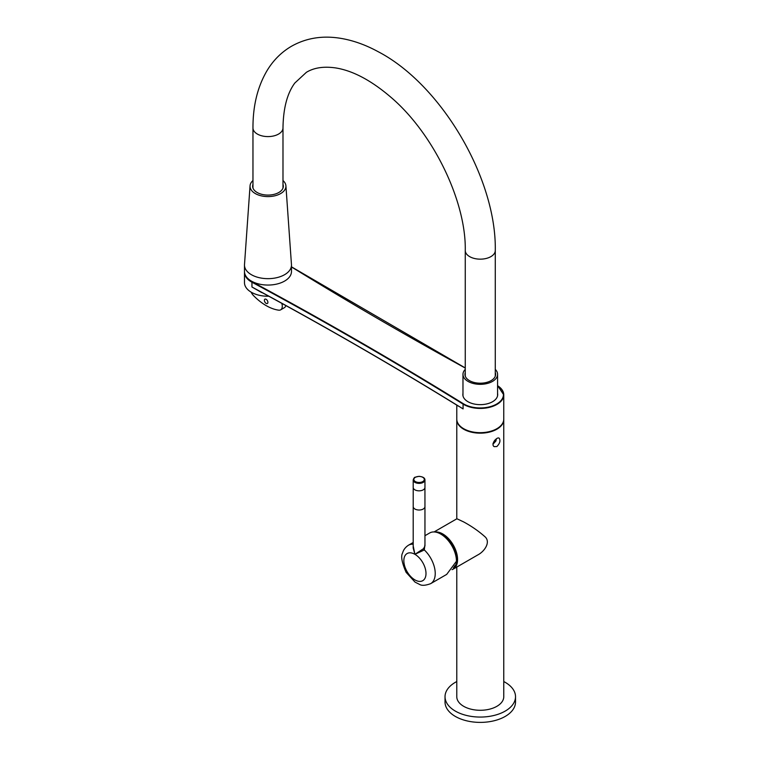 <?xml version="1.0" encoding="UTF-8"?>
<svg xmlns="http://www.w3.org/2000/svg" width="760" height="760" viewBox="0 0 760 760"><rect width="100%" height="100%" fill="white"/><g stroke="black" fill="none" stroke-linecap="round" stroke-linejoin="round"><path stroke-width="1.14" d="M456.779 567.064L456.779 696.72A23.494 13.566 0 0 0 463.657 706.306A23.494 13.566 0 0 0 489.259 709.251A23.494 13.566 0 0 0 503.766 696.72L503.766 419.606A23.494 13.566 0 0 0 503.766 419.358M456.779 419.358A23.494 13.566 0 0 0 456.779 419.606A23.494 13.566 0 0 0 463.657 429.2A23.494 13.566 0 0 0 489.259 432.136A23.494 13.566 0 0 0 503.766 419.606M435.09 532.028A20.881 12.055 60 0 1 442.795 533.966A20.881 12.055 60 0 1 456.447 552.368A20.881 12.055 60 0 1 453.245 569.107L477.793 554.933C484.585 551.456 491.103 541.851 484.794 536.589C478.591 531.097 471.551 526.205 463.657 521.92L456.912 518.757L434.074 531.943M496.888 446.519C499.956 443.327 500.716 440.543 499.149 438.178C496.764 436.449 490.333 444.733 494.256 446.652L496.888 446.519M497.572 393.366A17.423 10.06 180 0 1 497.695 394.592A17.423 10.06 180 0 1 486.942 403.883A17.423 10.06 180 0 1 467.951 401.707A17.423 10.06 180 0 1 462.849 394.592A17.423 10.06 180 0 1 462.973 393.366M455.249 404.073L457.644 405.716A23.494 13.566 180 0 1 457.605 405.631M246.155 276.526A23.171 13.376 0 0 0 252.177 281.808A4293.914 2479.073 180 0 1 463.334 403.712A23.171 13.376 0 0 0 495.881 404.472A23.171 13.376 0 0 0 497.572 385.69A23.494 13.566 180 0 1 503.766 394.858L503.766 419.102A23.494 13.566 180 0 1 489.259 431.642A23.494 13.566 180 0 1 463.657 428.697A23.494 13.566 180 0 1 456.779 419.102L456.779 405.118M261.63 292.239A2.612 0.58 -80.8 0 1 261.639 292.552L251.949 287.005L260.937 291.868A4293.914 2479.073 0 0 1 359.518 346.988M268.793 296.238A23.494 13.566 180 0 1 244.483 282.682L244.483 272.289A23.494 13.566 180 0 1 244.492 271.89L244.483 272.289A23.494 13.566 180 0 0 251.949 282.216L252.177 281.808M462.868 395.124A17.423 10.06 180 0 1 462.973 394.43M497.572 394.43A17.423 10.06 180 0 1 497.676 395.124M495.282 372.523A15.333 8.854 180 0 1 495.615 374.338A15.333 8.854 180 0 1 491.122 380.608A15.333 8.854 180 0 1 474.401 382.527A15.333 8.854 180 0 1 464.94 374.338A15.333 8.854 180 0 1 465.262 372.523M495.282 369.379A17.299 9.984 180 0 1 497.572 374.338A17.299 9.984 180 0 1 492.499 381.406A17.299 9.984 180 0 1 473.651 383.572A17.299 9.984 180 0 1 462.973 374.338A17.299 9.984 180 0 1 465.262 369.379M462.983 395.837A17.299 9.984 180 0 1 462.973 395.656L462.973 374.338M497.572 374.338L497.572 395.656A17.299 9.984 180 0 1 497.562 395.837M282.986 184.414A15.333 8.854 180 0 1 283.319 186.228A15.333 8.854 180 0 1 278.825 192.489A15.333 8.854 180 0 1 262.115 194.408A15.333 8.854 180 0 1 252.643 186.228A15.333 8.854 180 0 1 252.966 184.414M282.986 180.548A17.945 10.364 180 0 1 285.912 185.81L291.46 264.547A23.494 13.566 180 0 1 291.479 265.098L291.479 271.491A23.494 13.566 180 0 1 284.591 281.086A23.494 13.566 180 0 1 258.989 284.022A23.494 13.566 180 0 1 244.483 271.491L244.483 265.098A23.494 13.566 180 0 1 244.501 264.547L250.049 185.81A17.945 10.364 180 0 1 252.966 180.548M291.479 265.098A23.494 13.566 180 0 1 284.591 274.692A23.494 13.566 180 0 1 258.989 277.628A23.494 13.566 180 0 1 244.483 265.098M285.912 185.81A17.945 10.364 180 0 1 280.668 193.553A17.945 10.364 180 0 1 260.775 195.719A17.945 10.364 180 0 1 250.049 185.81M453.245 569.107A20.881 12.055 60 0 1 452.048 569.658M493.515 442.32A1.89 1.092 120 0 0 495.036 440.04M495.026 439.992L493.943 441.493M453.311 567.9A19.902 11.495 -120 0 0 455.639 551.788A19.902 11.495 -120 0 0 442.795 534.764A19.902 11.495 -120 0 0 439.042 533.188M413.212 506.407A5.871 3.391 0 0 0 413.202 506.625L413.202 548.074L414.922 554.325L423.586 548.615L424.954 545.984L424.954 506.625A5.871 3.391 0 0 0 424.935 506.407M424.935 506.625A5.861 3.382 0 0 1 419.073 510.017A5.861 3.382 0 0 1 413.212 506.625A5.871 3.391 0 0 0 419.073 510.017A5.871 3.391 0 0 0 424.954 506.625L424.935 487.673M424.954 535.705L429.675 532.978A22.192 12.816 60 0 1 446.776 538.916A22.192 12.816 60 0 1 456.456 561.25L446.69 574.399L430.635 583.67C425.448 585.561 421.752 585.808 419.548 584.402L415.036 582.122L406.106 572.327C401.831 562.524 400.672 556.044 402.638 552.89C403.446 549.803 405.374 547.247 408.443 545.233A22.192 12.816 60 0 1 413.202 544.217M424.954 544.255L424.317 549.945L414.922 554.325L413.202 545.975M423.586 548.615A1.302 0.798 -126.1 0 0 424.317 549.945A22.192 12.816 60 0 1 435.233 573.505A22.192 12.816 60 0 1 430.635 583.67M413.202 479.987L413.202 487.445A5.871 3.391 0 0 0 419.073 490.836A5.871 3.391 0 0 0 424.954 487.445L424.954 479.987A5.871 3.391 180 0 1 423.234 482.381A5.871 3.391 180 0 1 416.831 483.113A5.871 3.391 180 0 1 413.202 479.987C413.801 478.116 414.476 477.185 415.245 477.185L419.045 476.32C422.987 476.748 424.954 477.974 424.954 479.987M456.779 681.549A35.245 20.349 0 0 0 445.027 696.72A35.245 20.349 0 0 0 473.366 716.67A35.245 20.349 0 0 0 515.517 696.72A35.245 20.349 0 0 0 503.766 681.549M445.027 696.72L445.027 702.05A35.245 20.349 0 0 0 473.366 722A35.245 20.349 0 0 0 515.517 702.05L515.517 696.72M281.798 303.344A7.828 4.522 60 0 1 280.668 309.833L284.354 307.705A7.828 4.522 -120 0 0 285.817 305.558M267.89 302.347A2.479 1.434 60 0 1 267.377 303.487A2.479 1.434 60 0 1 264.888 302.052A2.479 1.434 60 0 1 264.888 299.183A2.479 1.434 60 0 1 266.808 299.849A2.479 1.434 60 0 1 267.89 302.347M280.668 309.833A7.828 4.522 60 0 1 278.74 310.175A49.599 28.642 60 0 1 253.526 295.611A7.828 4.522 60 0 1 251.113 292.125M465.262 368.049A4293.914 2479.073 180 0 1 291.479 266.95A4293.591 2478.882 0 0 0 388.731 324.957M463.087 408.909L463.087 404.111A4293.591 2478.882 0 0 0 251.949 282.216L251.949 287.005A4293.591 2478.882 180 0 1 463.087 408.909M497.572 385.567L503.766 394.858A23.494 13.566 180 0 1 489.259 407.388A23.494 13.566 180 0 1 463.657 404.453A23.494 13.566 180 0 1 463.087 404.111L463.334 403.712M262.143 292.628A23.494 13.566 180 0 1 261.639 292.552M465.262 376.162L465.262 250.496A15.01 8.664 0 0 0 480.272 259.16A15.01 8.664 0 0 0 495.282 250.496L495.282 376.162M282.986 188.043L282.986 127.927A15.01 8.664 180 0 1 267.976 136.591A15.01 8.664 180 0 1 252.966 127.927L252.966 188.043M496.005 439.137L495.634 441.028L492.945 443.64M414.922 554.325A15.665 9.044 -120 0 0 405.327 567.967A15.665 9.044 -120 0 0 424.517 579.044A15.665 9.044 -120 0 0 414.922 554.325M422.769 481.583A5.225 3.011 0 0 0 420.432 476.539A5.225 3.011 0 0 0 414.029 480.234A5.225 3.011 0 0 0 422.769 481.583M456.779 419.606L456.779 518.833M291.479 266.836L465.262 367.945M256.956 289.816C326.448 327.36 393.709 366.197 458.726 406.315M282.986 127.927C283.29 108.271 287.223 93.309 294.794 83.049L306.394 72.314C314.022 67.678 323.769 66.215 335.635 67.925C352.773 70.642 371.127 80.361 390.697 97.08C433.342 133.209 466.212 201.571 465.262 250.496M252.966 127.927C252.909 105.431 257.735 86.118 267.434 69.996C273.591 60.011 281.523 52.155 291.223 46.407C305.368 38.361 321.128 35.558 338.494 38C351.566 39.871 364.705 44.393 377.919 51.566C441.075 84.255 496.556 178.429 495.282 250.496M493.069 444.134L495.909 441.009L496.394 438.843M437.617 532.627L438.947 532.332M457.055 563.702L454.185 566.447M408.443 545.233L413.202 542.488M413.212 506.625L413.212 487.673"/></g></svg>
